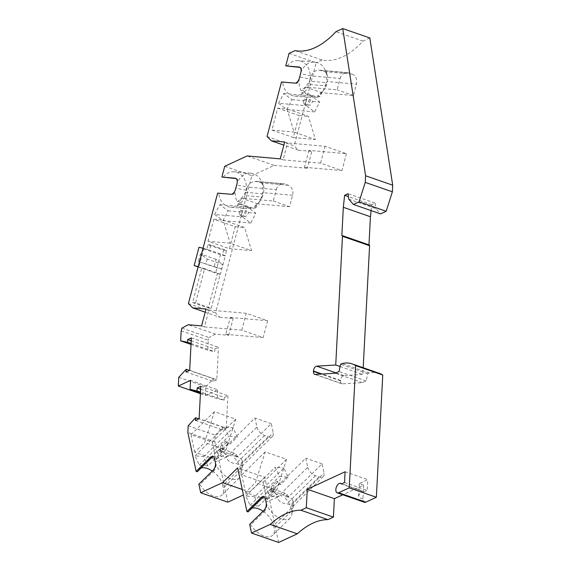 <?xml version="1.0" encoding="UTF-8"?>
<svg xmlns="http://www.w3.org/2000/svg" width="571" height="571" viewBox="0 0 571 571"><rect width="100%" height="100%" fill="white"/><g stroke="black" fill="none" stroke-linecap="round" stroke-linejoin="round"><path stroke-width="0.43" stroke-dasharray="2.85 2.14" d="M208.022 241.248L213.832 219.285L235.216 226.708L229.399 248.67L208.022 241.248L230.134 243.196L251.518 250.619L244.581 227.529L223.197 220.106L230.134 243.196M214.66 214.453L219.806 204.654L228.172 210.813L223.025 220.613L214.66 214.453L242.311 216.88L247.557 207.095L255.822 213.24L250.769 223.047L242.311 216.88M203.04 248.242L206.695 249.434L207.944 244.731L223.589 250.169L222.347 254.866L225.26 255.879L220.363 274.358L217.458 273.345L208.279 308.026L192.627 302.594L201.806 267.913L198.158 266.693M203.79 248.428L198.894 266.907M236.051 178.487L236.408 178.609C237.921 178.994 238.114 180.743 236.986 183.855A16.181 13.404 -85 0 1 250.869 173.241A16.181 13.404 -85 0 1 260.954 180.557A16.181 13.404 -85 0 1 262.239 193.79L261.39 197.009A16.181 13.404 -85 0 1 258.399 203.233A16.181 13.404 -85 0 1 253.595 207.366L256.044 207.58L257.828 203.89L241.519 198.23L273.266 201.013L276.293 189.593L247.364 187.052L249.72 183.284L253.346 181.507L257.814 181.678L261.34 182.906L262.753 184.183L263.666 186.117L264.116 189.051L262.824 195.932L261.39 197.009L244.902 195.56A16.181 13.404 -85 0 1 230.705 207.237A16.181 13.404 -85 0 1 218.779 193.512L217.637 193.112M244.902 195.56L245.758 192.341A16.181 13.404 95 0 0 234.388 171.792A16.181 13.404 95 0 0 223.033 177.438M224.731 166.304L251.84 175.718L215.517 312.944L219.785 317.262L205.21 312.201M188.409 303.536L215.517 312.944M345.098 471.76L367.795 479.64L359.28 483.58L363.691 485.114L342.778 494.779M369.83 37.964L363.013 41.112A83.673 45.844 -70.9 0 1 322.123 60.019L295.014 50.612M363.013 41.112L335.905 31.705M200.464 392.877L217.208 398.686L224.132 400.114L200.514 391.913M200.421 393.704L205.403 395.439L217.672 389.765L190.564 380.35M217.672 389.765L217.208 398.686M178.744 377.352L205.86 386.767L205.403 395.439M359.28 483.58L358.552 497.427A5.018 2.748 -70.9 0 1 363.27 491.267L341.772 483.801M363.691 485.114L362.963 498.954A5.018 2.748 -70.9 0 0 364.384 502.28M206.052 309.025L208.915 310.017L204.447 326.89L201.584 325.898M278.634 542.45L264.737 477.292L237.622 467.877M242.225 489.461L249.698 492.052L243.403 494.964M264.737 477.292L249.698 492.052M267.057 136.498L294.172 145.912L298.44 150.23L283.858 145.162M188.18 425.78L215.288 435.195L214.946 441.847L187.83 432.44M215.288 435.195L222.711 427.129L198.865 418.85M280.233 158.866L283.102 159.859L287.563 142.986L284.701 141.986M298.44 150.23L311.809 151.401L308.947 150.409L346.426 153.699L325.042 146.276L287.563 142.986M205.86 386.767L213.283 378.709L189.429 370.429M289.062 53.36L316.177 62.774L294.172 145.912M322.123 60.019L316.177 62.774M251.84 175.718L274.223 165.369L247.115 155.954M283.102 159.859L320.581 163.149L341.958 170.572L304.479 167.282L307.348 168.274L311.809 151.401M274.223 165.369L307.348 168.274M191.221 340.78L214.839 348.981L214.696 351.686L207.773 350.259L191.028 344.449M191.371 337.882L218.486 347.296L214.839 348.981M278.52 103.294L283.666 93.494L292.031 99.654L286.885 109.454L278.52 103.294L306.184 105.721L311.431 95.935L319.703 102.088L314.642 111.895L306.184 105.721M277.699 108.126L299.076 115.549L293.266 137.518L271.882 130.095L277.699 108.126L287.056 108.954L293.994 132.037L315.378 139.46L308.44 116.377L287.056 108.954M340.152 78.441A8.087 6.702 -85 0 1 347.254 72.603A8.087 6.702 -85 0 1 348.603 72.888L352.129 74.116A8.087 6.702 -85 0 1 356.461 84.101L353.442 95.521L321.823 92.745L320.038 96.435L317.662 97.256L304.728 92.766L303.722 90.775L305.514 87.085L337.126 89.861L340.152 78.441L311.224 75.9L312.473 73.316L314.228 71.625L316.413 70.561L319.232 70.162L325.199 71.746L327.026 73.716L327.968 78.698L326.683 84.779L325.249 85.85L308.768 84.401A16.181 13.404 -85 0 1 294.565 96.078A16.181 13.404 -85 0 1 282.638 82.352L281.496 81.953M308.768 84.401L309.618 81.189A16.181 13.404 95 0 0 298.248 60.633A16.181 13.404 95 0 0 286.892 66.279M181.185 330.809L208.301 340.223L207.773 350.259M181.899 328.111L209.015 337.518L208.301 340.223M254.538 496.813L258.684 506.099L250.041 505.299L245.894 496.013L254.538 496.813L283.901 467.984L288.091 477.228L279.583 476.293L275.193 467.242L283.901 467.984M245.509 492.409L241.769 474.865L263.145 482.288L266.893 499.832L245.509 492.409L255.423 482.673L265.187 451.868L286.571 459.291L276.807 490.096L255.423 482.673M307.726 467.314A8.087 4.539 45.5 0 0 315.442 475.736L318.968 476.956A8.087 4.539 45.5 0 0 323.314 476.528A8.087 4.539 45.5 0 0 324.035 472.974L322.094 463.852L288.612 496.727L287.127 494.55L284.872 493.13L271.939 488.64L270.818 488.883L272.296 491.06L305.778 458.185L307.726 467.314L277.092 497.391C278.562 501.367 281.838 503.479 286.92 503.736L290.446 504.964L292.188 506.291L293.358 505.87L293.58 504.236L292.852 500.489L291.06 508.397L273.602 525.541L274.151 528.111A16.181 9.079 -134.5 0 1 272.695 535.213A16.181 9.079 -134.5 0 1 250.819 524.763L249.677 524.371M273.602 525.541A16.181 9.079 45.5 0 0 263.074 511.209M251.875 508.204A16.181 9.079 45.5 0 0 249.484 509.56A16.181 9.079 45.5 0 0 248.085 511.93M200.657 389.208L224.275 397.409L224.132 400.114M200.806 386.31L227.915 395.724L224.275 397.409M341.365 483.994L364.07 491.874A5.018 2.748 -70.9 0 0 363.27 491.267M227.915 395.724L226.216 428.157L199.108 418.743M191.078 343.492L214.696 351.686M219.785 317.262L233.161 318.432L230.299 317.44L225.83 334.313L228.693 335.313L215.317 334.135L188.209 324.721M204.447 326.89L241.769 330.174L263.152 337.597L225.83 334.313M230.299 317.44L267.621 320.716L246.237 313.293L208.915 310.017M215.317 334.135L209.015 337.518M189.672 370.315L216.787 379.729L218.486 347.296M207.887 465.915L199.236 465.122L195.089 455.836L203.74 456.629L207.887 465.915L223.04 451.04L221.991 448.699L220.035 448.021L220.627 450.819L223.04 451.04M194.704 452.232L190.964 434.688L212.348 442.111L216.088 459.655L194.704 452.232L204.625 442.496L214.382 411.691L235.766 419.114L226.002 449.919L204.625 442.496M256.921 427.129A8.087 4.539 45.5 0 0 264.637 435.559L268.163 436.779A8.087 4.539 45.5 0 0 272.51 436.344A8.087 4.539 45.5 0 0 273.231 432.797L271.289 423.668L237.664 456.686L236.18 454.509L233.924 453.088L220.991 448.599L219.871 448.849L221.348 451.026L254.973 418.008L256.921 427.129L226.287 457.214C227.758 461.182 231.034 463.302 236.116 463.559L239.649 464.78L241.383 466.107L242.554 465.686L242.775 464.052L242.054 460.305L240.255 468.22L222.797 485.364L223.347 487.934A16.181 9.079 -134.5 0 1 221.898 495.036A16.181 9.079 -134.5 0 1 200.014 484.586L198.872 484.187M222.797 485.364A16.181 9.079 45.5 0 0 212.276 471.032M201.071 468.027A16.181 9.079 45.5 0 0 198.679 469.383A16.181 9.079 45.5 0 0 197.28 471.746M227.815 502.173L214.946 441.847M348.781 199.186L375.889 208.601L380.557 213.875M371.1 210.592L371.735 204.696L375.14 203.126L348.032 193.712M375.14 203.126L375.889 208.601M371.735 204.696L348.424 196.61M369.266 244.98A1.113 0.614 -70.9 0 0 368.959 245.009L341.843 235.595M340.102 366.532L362.842 374.426L363.192 367.724M379.265 373.306A52.996 29.035 -70.9 0 0 369.23 372.97L367.695 373.684L366.154 380.9L362.407 382.634L342.372 383.84A4.461 2.448 109.1 0 1 341.822 383.769A4.461 2.448 109.1 0 1 340.559 380.814L340.58 380.436A3.904 2.141 109.1 0 1 343.763 375.582L362.842 374.426M362.407 382.634L335.298 373.22M366.154 380.9L339.046 371.485M367.695 373.684L340.58 364.269M369.23 372.97L342.122 363.556M258.684 506.099L274.001 491.053L272.995 488.797L271.018 488.112L271.596 490.832L274.001 491.053M288.091 477.228L280.746 484.436L278.177 481.696L274.08 485.714L272.995 488.797M250.041 505.299L279.583 476.293M280.746 484.436L278.527 484.03L271.596 490.832M326.683 84.779L325.441 87.684L322.258 92.074A16.181 13.404 -85 0 0 325.249 85.85L326.098 82.638L309.618 81.189M245.894 496.013L275.193 467.242M322.258 92.074A16.181 13.404 -85 0 1 317.455 96.206L324.307 89.369M320.038 96.435L317.455 96.206M263.145 482.288L286.571 459.291M241.769 474.865L265.187 451.868M266.893 499.832L276.807 490.096M237.286 437.051L228.778 436.116L224.389 427.065L233.096 427.8L237.286 437.051L229.799 444.395L227.579 443.995L220.627 450.819M317.662 97.256L314.949 97.02L302.016 92.531L304.728 92.766M199.236 465.122L228.778 436.116M305.514 87.085L321.823 92.745M353.442 95.521L337.126 89.861M195.089 455.836L224.389 427.065M203.74 456.629L233.096 427.8M314.949 97.02L307.384 97.206C302.623 96.727 300.831 95.171 302.016 92.531M223.075 445.608L221.469 445.052L225.566 441.033L227.172 441.59L223.075 445.608L221.991 448.699M227.172 441.59L229.799 444.395M212.348 442.111L235.766 419.114M190.964 434.688L214.382 411.691M216.088 459.655L226.002 449.919M228.693 335.313L233.161 318.432M241.769 330.174L246.237 313.293M267.621 320.716L263.152 337.597M219.806 204.654L247.557 207.095M303.722 90.775L301.145 90.546C304.885 88.048 307.962 84.237 310.374 79.112L299.682 76.971A16.181 13.404 95 0 0 299.425 78.056A16.181 13.404 -85 0 0 301.145 90.546M299.911 67.328L300.267 67.457C301.781 67.835 301.973 69.583 300.846 72.695A16.181 13.404 -85 0 0 300.532 73.759L311.224 75.9L310.374 79.112M228.172 210.813L242.482 212.069L241.183 214.539L239.228 213.861L240.412 215.61L245.887 216.509L248.863 212.633L246.715 210.935L244.281 215.952M239.228 213.861L240.155 210.356L242.482 212.069M240.155 210.356L246.715 210.935M248.863 212.633L255.822 213.24M223.025 220.613L250.769 223.047M245.887 216.509L242.018 216.166L241.183 214.539M235.216 226.708L244.581 227.529M213.832 219.285L223.197 220.106M229.399 248.67L251.518 250.619M201.806 267.913L204.618 268.705L195.575 302.851L211.227 308.283L220.263 274.144L217.458 273.345M204.618 268.705L220.263 274.144M223.589 250.169L226.544 250.426L210.892 244.995L209.528 250.141L206.695 249.434M207.944 244.731L210.892 244.995M208.279 308.026L211.227 308.283M192.627 302.594L195.575 302.851M308.947 150.409L304.479 167.282M320.581 163.149L325.042 146.276M346.426 153.699L341.958 170.572M293.266 137.518L315.378 139.46M299.076 115.549L308.44 116.377M271.882 130.095L293.994 132.037M283.666 93.494L311.431 95.935M292.031 99.654L306.499 100.924L305.242 103.308L303.265 102.623L304.457 104.372L309.946 105.271L312.865 101.488L310.71 99.789L308.326 104.707M303.265 102.623L304.172 99.211L306.499 100.924M304.172 99.211L310.71 99.789M312.865 101.488L319.703 102.088M299.532 67.142L300.053 67.435M300.817 72.688L300.846 72.695A16.181 13.404 -85 0 1 314.728 62.082A16.181 13.404 -85 0 1 324.82 69.405A16.181 13.404 -85 0 1 326.098 82.638L327.54 81.56L356.461 84.101M286.885 109.454L314.642 111.895M309.946 105.271L306.085 104.936L305.242 103.308M222.347 254.866L225.181 255.572L226.544 250.426M221.619 269.027L198.422 261.461L200.421 253.909L207.173 259.041L222.826 264.48L216.066 259.348L214.075 266.893L221.619 269.027L222.826 264.48M198.422 261.461L214.075 266.893M216.066 259.348L200.421 253.909M199.008 247.236L220.477 254.695L225.26 255.879M198.094 266.935L215.624 273.024L220.477 254.695M220.363 274.358L215.624 273.024M225.181 255.572L209.528 250.141M207.173 259.041L205.967 263.588M213.383 456.614L214.096 457.071L214.532 458.499A16.181 9.079 -134.5 0 0 214.689 459.341L225.738 454.644C223.753 451.554 220.934 450.469 217.28 451.39A16.181 9.079 45.5 0 0 216.138 452.239A16.181 9.079 45.5 0 0 214.532 458.499L214.503 458.484M236.18 454.509L233.589 457.057A16.181 9.079 45.5 0 1 240.255 468.22L240.805 470.79L223.347 487.934M213.033 470.283L214.182 470.675C215.838 468.348 216.259 465.715 215.445 462.774A16.181 9.079 45.5 0 1 215.231 461.91L226.287 457.214L225.738 454.644M219.871 448.849L217.28 451.39M242.054 460.305C240.07 457.214 237.243 456.136 233.589 457.057M271.289 423.668L254.973 418.008M215.417 462.767L215.445 462.774A16.181 9.079 45.5 0 0 226.416 476.678A16.181 9.079 45.5 0 0 239.356 477.891A16.181 9.079 45.5 0 0 240.933 474.772A16.181 9.079 45.5 0 0 240.805 470.79L242.596 462.874L273.231 432.797M214.182 470.675L200.014 484.586M220.991 448.599L218.258 451.283C216.744 455.772 221.056 457.271 231.198 455.772L218.258 451.283M233.924 453.088L231.198 455.772M221.348 451.026L237.664 456.686M264.187 496.799L264.901 497.255L265.337 498.676A16.181 9.079 -134.5 0 0 265.494 499.525L276.542 494.821C274.558 491.731 271.739 490.653 268.077 491.574A16.181 9.079 45.5 0 0 266.942 492.416A16.181 9.079 45.5 0 0 265.337 498.676L265.308 498.669M287.127 494.55L284.394 497.234A16.181 9.079 45.5 0 1 291.06 508.397L291.61 510.966L274.151 528.111M263.838 510.46L264.987 510.859C266.636 508.525 267.057 505.892 266.25 502.958A16.181 9.079 45.5 0 1 266.036 502.087L277.092 497.391L276.542 494.821M270.818 488.883L268.077 491.574M292.852 500.489C290.867 497.398 288.048 496.313 284.394 497.234M322.094 463.852L305.778 458.185M266.222 502.944L266.25 502.958A16.181 9.079 45.5 0 0 277.22 516.855A16.181 9.079 45.5 0 0 290.154 518.075A16.181 9.079 45.5 0 0 291.738 514.949A16.181 9.079 45.5 0 0 291.61 510.966L293.401 503.051L324.035 472.974M264.987 510.859L250.819 524.763M271.939 488.64L269.062 491.46C267.549 495.949 271.86 497.448 281.995 495.956L269.062 491.46M284.872 493.13L281.995 495.956M272.296 491.06L288.612 496.727M231.005 194.283L218.779 193.512M256.044 207.58L253.667 208.401L243.524 208.365C238.764 207.887 236.972 206.331 238.157 203.683L240.734 203.911L239.727 201.913L237.279 201.699A16.181 13.404 -85 0 1 235.566 189.208C234.974 192.598 233.832 194.425 232.154 194.682M237.279 201.699C241.019 199.2 244.102 195.396 246.515 190.271L235.823 188.13A16.181 13.404 95 0 0 235.566 189.208L235.537 189.201M235.673 178.302L236.194 178.595M246.515 190.271L247.364 187.052L236.672 184.918A16.181 13.404 -85 0 1 236.986 183.855L236.958 183.841M241.519 198.23L239.727 201.913M276.293 189.593A8.087 6.702 -85 0 1 283.387 183.755A8.087 6.702 -85 0 1 284.736 184.048L257.814 181.678M273.266 201.013L289.576 206.681L292.602 195.261A8.087 6.702 -85 0 0 288.262 185.268L284.736 184.048M262.824 195.932L260.183 200.864L253.595 207.366M289.576 206.681L257.828 203.89M240.734 203.911L253.667 208.401M251.09 208.179L238.157 203.683M294.872 83.13L282.638 82.352M296.014 83.523C297.691 83.266 298.833 81.446 299.425 78.056L299.397 78.041M344.534 482.531L367.232 490.41L367.795 479.64M364.07 491.874L367.232 490.41M278.177 481.696L276.55 481.132L278.527 484.03M271.018 488.112L272.453 485.15L276.55 481.132M272.453 485.15L274.08 485.714M221.469 445.052L220.035 448.021M227.579 443.995L225.566 441.033M240.412 215.61L242.018 216.166M304.457 104.372L306.085 104.936M195.46 420.427L222.569 429.842L226.216 428.157M222.711 427.129L222.569 429.842M186.025 371.999L213.14 381.414L216.787 379.729M213.283 378.709L213.14 381.414M362.963 498.954L358.552 497.427M343.763 375.582L336.012 372.892M340.58 380.436L322.087 374.019M340.559 380.814L321.145 374.076M342.372 383.84L315.256 374.433M352.129 74.116L325.199 71.746M348.603 72.888L321.673 70.526M264.637 435.559L236.116 463.559M268.163 436.779L239.649 464.78M315.442 475.736L286.92 503.736M318.968 476.956L290.446 504.964M292.602 195.261L263.674 192.72L262.239 193.79L245.758 192.341M288.262 185.268L261.34 182.906M314.707 374.355L341.822 383.769M347.254 72.603L319.881 70.197M314.728 62.082L298.248 60.633M327.026 73.716L324.82 69.405M213.04 456.45L213.633 456.657M272.51 436.344L242.361 465.943M242.732 465.144L240.933 474.772M239.356 477.891L221.898 495.036M216.138 452.239L198.679 469.383M263.845 496.634L264.43 496.834M323.314 476.528L293.166 506.127M293.537 505.321L291.738 514.949M290.154 518.075L272.695 535.213M266.942 492.416L249.484 509.56M243.524 208.365L230.705 207.237M263.16 184.876L260.954 180.557M250.869 173.241L234.388 171.792M283.387 183.755L256.022 181.35M260.44 200.528L258.399 203.233M307.384 97.206L294.565 96.078"/><path stroke-width="0.86" d="M236.194 178.595L221.891 177.039L235.259 178.216A5.582 3.055 -70.9 0 1 235.673 178.302A5.582 3.055 -70.9 0 1 236.958 183.841L235.537 189.201A5.582 3.055 109.1 0 1 231.005 194.283L217.637 193.112L188.409 303.536L192.677 307.848L206.052 309.025L201.584 325.898L188.209 324.721L181.899 328.111L181.185 330.809L180.657 340.851L191.028 344.449M283.858 145.162L271.325 140.816L284.701 141.986L280.233 158.866L247.115 155.954L224.731 166.304L221.891 177.039M341.772 483.801L340.566 483.38A5.018 2.748 -70.9 0 1 341.365 483.994L344.534 482.531L345.098 471.76L307.269 489.247L306.306 507.712L333.414 517.119L334.385 498.661L307.269 489.247M342.778 494.779L334.385 498.661M300.053 67.435L285.75 65.879L289.062 53.36L295.014 50.612A83.673 45.844 -70.9 0 0 335.905 31.705L342.721 28.55L369.83 37.964L392.705 185.19L365.597 175.775L342.721 28.55M189.429 370.429L186.167 369.294L178.744 377.352L178.295 386.025L190.564 380.35L190.093 389.272L200.464 392.877M178.295 386.025L200.421 393.704M205.21 312.201L192.677 307.848M246.936 511.53L261.104 497.619L262.246 498.019L248.085 511.93L246.936 511.53L237.622 467.877L222.59 482.645L242.225 489.461M271.325 140.816L267.057 136.498L281.496 81.953L294.872 83.13A5.582 3.055 109.1 0 0 299.397 78.041L300.817 72.688A5.582 3.055 -70.9 0 0 299.532 67.142A5.582 3.055 -70.9 0 0 299.125 67.057L299.911 67.328M198.865 418.85L195.603 417.722L188.18 425.78L187.83 432.44L196.131 471.353L210.299 457.442L211.441 457.842L197.28 471.746L196.131 471.353M222.59 482.645L200.699 492.759L227.815 502.173L243.403 494.964M333.414 517.119L327.961 519.646L300.853 510.231L306.306 507.712M186.167 369.294L186.025 371.999L189.672 370.315L191.371 337.882L187.731 339.567L191.221 340.78M297.291 533.821L270.183 524.414L251.525 533.036L278.634 542.45L297.291 533.821A83.673 45.844 -70.9 0 1 327.961 519.646M300.853 510.231A83.673 45.844 -70.9 0 0 270.183 524.414M251.525 533.036L249.677 524.371L263.838 510.46A5.582 3.055 109.1 0 0 266.222 502.944L265.308 498.669A5.582 3.055 -70.9 0 0 263.845 496.634A5.582 3.055 -70.9 0 0 261.104 497.619M263.074 511.209A16.181 9.079 45.5 0 0 251.875 508.204M195.603 417.722L195.46 420.427L199.108 418.743L200.806 386.31L197.159 387.995L200.657 389.208M340.566 483.38A5.018 2.748 -70.9 0 0 336.319 487.22A5.018 2.748 -70.9 0 0 337.268 492.866A5.018 2.748 -70.9 0 0 338.674 492.737L349.238 487.855L355.647 365.604A52.996 29.035 -70.9 0 0 352.157 363.898A52.996 29.035 -70.9 0 0 342.122 363.556L340.58 364.269L339.046 371.485L335.298 373.22L315.256 374.433A4.461 2.448 109.1 0 1 314.707 374.355A4.461 2.448 109.1 0 1 313.443 371.4L313.465 371.022A3.904 2.141 109.1 0 1 316.648 366.168L335.727 365.012L342.472 236.308A1.113 0.614 -70.9 0 0 342.157 235.566A1.113 0.614 -70.9 0 0 341.843 235.595L343.328 207.323L344.62 195.289L348.032 193.712L348.781 199.186L353.449 204.468L359.08 201.863L365.247 182.392L365.597 175.775M337.268 492.866L364.384 502.28A5.018 2.748 -70.9 0 0 365.79 502.152L376.353 497.27L382.756 375.019L355.647 365.604M187.731 339.567L187.588 342.279L191.078 343.492M190.093 389.272L200.514 391.913M197.159 387.995L197.016 390.7M349.238 487.855L376.353 497.27M365.247 182.392L392.363 191.806L392.705 185.19M359.08 201.863L386.189 211.277L392.363 191.806M353.449 204.468L380.557 213.875L386.189 211.277M200.699 492.759L198.872 484.187L213.033 470.283A5.582 3.055 109.1 0 0 215.417 462.767L214.503 458.484A5.582 3.055 -70.9 0 0 213.04 456.45A5.582 3.055 -70.9 0 0 210.299 457.442M212.276 471.032A16.181 9.079 45.5 0 0 201.071 468.027M348.424 196.61L344.62 195.289M368.966 244.873L370.436 216.737L343.328 207.323M370.436 216.737L371.1 210.592M363.192 367.724L369.587 245.723A1.113 0.614 -70.9 0 0 369.266 244.98L342.157 235.566M335.727 365.012L340.102 366.532M187.588 342.279L180.657 340.851M382.756 375.019A52.996 29.035 -70.9 0 0 379.265 373.306L352.157 363.898M198.158 266.693L194.161 265.565L198.094 266.935M194.161 265.565L199.008 247.236L203.04 248.242M211.441 457.842L213.383 456.614M262.246 498.019L264.187 496.799M285.75 65.879L299.125 67.057M365.79 502.152L338.674 492.737M369.587 245.723L342.472 236.308M336.012 372.892L316.648 366.168M322.087 374.019L313.465 371.022M321.145 374.076L313.443 371.4M235.259 178.216L236.051 178.487"/></g></svg>
